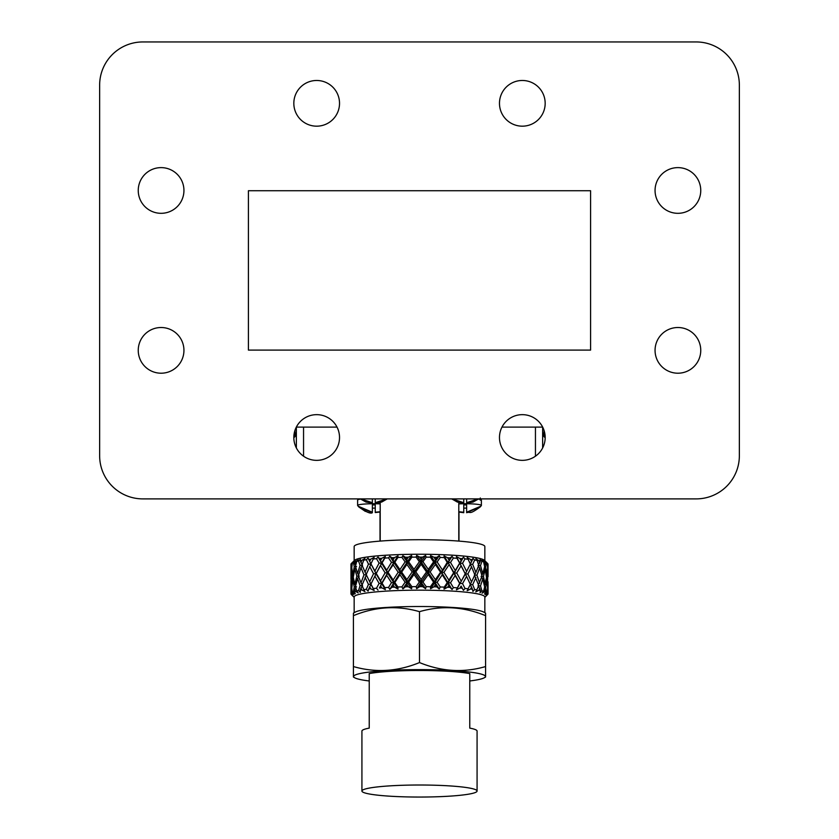 <?xml version="1.0" encoding="UTF-8"?>
<svg xmlns="http://www.w3.org/2000/svg" width="839" height="839" viewBox="0 0 839 839"><rect width="100%" height="100%" fill="white"/><g stroke="black" fill="none" stroke-linecap="round" stroke-linejoin="round"><path stroke-width="1.26" d="M655.06 190.474A22.842 22.842 0 0 1 677.902 167.622A22.842 22.842 0 0 1 700.754 190.474A22.842 22.842 0 0 1 677.902 213.316A22.842 22.842 0 0 1 655.06 190.474M138.246 190.474A22.842 22.842 0 0 1 161.098 167.622A22.842 22.842 0 0 1 183.94 190.474A22.842 22.842 0 0 1 161.098 213.316A22.842 22.842 0 0 1 138.246 190.474M138.246 350.366A22.842 22.842 0 0 1 161.098 327.514A22.842 22.842 0 0 1 183.94 350.366A22.842 22.842 0 0 1 161.098 373.208A22.842 22.842 0 0 1 138.246 350.366M655.06 350.366A22.842 22.842 0 0 1 677.902 327.514A22.842 22.842 0 0 1 700.754 350.366A22.842 22.842 0 0 1 677.902 373.208A22.842 22.842 0 0 1 655.06 350.366M499.478 437.507A22.842 22.842 0 0 1 522.33 414.655A22.842 22.842 0 0 1 545.172 437.507A22.842 22.842 0 0 1 522.33 460.349A22.842 22.842 0 0 1 499.478 437.507M293.828 437.507A22.842 22.842 0 0 1 316.67 414.655A22.842 22.842 0 0 1 339.522 437.507A22.842 22.842 0 0 1 316.67 460.349A22.842 22.842 0 0 1 293.828 437.507M293.828 103.333A22.842 22.842 0 0 1 316.67 80.481A22.842 22.842 0 0 1 339.522 103.333A22.842 22.842 0 0 1 316.67 126.175A22.842 22.842 0 0 1 293.828 103.333M499.478 103.333A22.842 22.842 0 0 1 522.33 80.481A22.842 22.842 0 0 1 545.172 103.333A22.842 22.842 0 0 1 522.33 126.175A22.842 22.842 0 0 1 499.478 103.333M739.358 455.713A43.177 43.177 0 0 1 696.181 498.89L142.819 498.89A43.177 43.177 0 0 1 99.642 455.713L99.642 85.127A43.177 43.177 0 0 1 142.819 41.95L696.181 41.95A43.177 43.177 0 0 1 739.358 85.127L739.358 455.713L739.358 85.127M248.417 350.104L590.583 350.104L590.583 190.726L248.417 190.726L248.417 350.104M142.819 498.89L358.693 498.89L358.693 499.467L358.693 498.89M480.307 499.467L480.307 498.89L696.181 498.89M99.642 85.127L99.642 455.713M696.181 41.95L142.819 41.95M542.676 427.103L501.984 427.103M337.016 427.103L296.324 427.103M296.356 447.953L296.356 427.103M542.644 427.103L542.644 447.953M458.975 541.103L458.975 512.094M380.025 541.103L380.025 512.094M469.767 680.974A65.903 6.89 180 0 0 484.302 677.765A65.903 6.89 180 0 0 485.403 676.517A65.903 6.89 180 0 0 419.5 669.627A65.903 6.89 180 0 0 353.597 676.517A65.903 6.89 180 0 0 354.698 677.765A65.903 6.89 180 0 0 369.233 680.974M485.582 676.412L485.582 666.554C463.61 672.941 441.587 671.609 419.5 662.569C397.529 671.599 375.494 672.93 353.418 666.554L353.418 677.042L354.698 677.765M485.582 613.141L483.746 612.103A65.337 6.827 180 0 0 419.5 606.513A65.337 6.827 180 0 0 355.254 612.103L353.418 613.141M353.418 666.554L353.418 613.445M353.418 615.658C375.39 606.618 397.413 605.286 419.5 611.673C441.471 605.286 463.506 606.618 485.582 615.658L485.582 613.77M484.837 612.722L484.837 596.99A65.337 6.827 180 0 0 419.5 590.163A65.337 6.827 180 0 0 354.163 596.99L354.163 612.722M484.837 560.725L484.837 546.546A65.337 6.827 180 0 0 419.5 539.718A65.337 6.827 180 0 0 354.163 546.546L354.163 560.725M486.295 575.984L487.648 568.129L487.228 563.168L485.498 561.427L487.69 563.546L487.816 565.759L487.92 563.85A68.536 7.163 180 0 0 487.69 563.546L484.481 560.368A65.337 6.827 180 0 0 419.5 554.254A65.337 6.827 180 0 0 354.519 560.368L351.352 563.504A68.536 7.163 180 0 1 351.73 563.2L351.531 565.413L351.352 563.504M380.203 502.498L380.203 541.092M458.797 502.498L458.797 541.092M477.076 791.03L477.076 731.042A57.576 6.02 0 0 0 469.767 728.116L469.767 673.581A57.576 6.02 180 0 0 419.5 670.497A57.576 6.02 180 0 0 369.233 673.581L369.233 728.116A57.576 6.02 180 0 0 361.924 731.042L361.924 791.03A57.576 6.02 180 0 0 419.5 797.05A57.576 6.02 180 0 0 477.076 791.03A57.576 6.02 180 0 0 419.5 785.01A57.576 6.02 180 0 0 361.924 791.03M488.036 564.228A68.536 7.163 180 0 1 488.036 564.269L488.036 574.138L487.91 564.091M488.025 576.666L488.036 574.138M488.025 581.763L488.036 593.813A68.536 7.163 180 0 0 488.036 593.76L488.036 583.934M484.837 597.347L487.941 594.201A68.536 7.163 180 0 0 488.036 593.813M484.575 587.258L485.676 587.321L486.872 580.263L487.648 588.422L487.228 592.701L485.498 594.61L487.69 593.079A68.536 7.163 180 0 1 487.92 593.383L486.211 595.522L488.036 593.76M487.228 592.701A68.536 7.163 180 0 0 486.452 592.271L485.676 587.321M483.558 591.254A68.536 7.163 180 0 0 481.932 590.855L480.055 592.701L480.359 590.509A68.536 7.163 180 0 0 478.954 590.247L475.818 591.883L478.786 585.591L474.402 575.082L476.919 575.124L479.667 568.013L482.058 576.11L478.062 585.853L480.516 585.926L482.771 578.826L484.638 586.964L483.558 591.254L482.026 593.194L484.743 591.61A68.536 7.163 180 0 1 485.582 591.904L484.554 594.075L486.452 592.271M477.076 589.922A68.536 7.163 180 0 0 474.685 589.555L472.693 584.668L470.144 584.647L471.528 581.972L467.879 573.96L465.33 573.97L456.406 589.817L459.95 588.024A68.536 7.163 180 0 1 462.268 588.212L463.432 590.373L465.026 588.454L462.541 583.608L459.667 583.388L456.406 589.817M462.541 583.608L466.589 576.383L470.343 584.384L467.155 590.74L470.564 589.03A68.536 7.163 180 0 1 472.472 589.261L472.913 591.443L474.685 589.555M468.089 588.758A68.536 7.163 180 0 0 465.026 588.454M456.982 587.814A68.536 7.163 180 0 0 453.385 587.583L450.501 582.801L448.099 582.885L444.041 589.146L447.554 587.269A68.536 7.163 180 0 1 450.197 587.405L452.043 589.534L453.385 587.583M459.667 583.388L453.647 572.827L448.886 580.158L448.099 582.885L447.25 582.633L444.23 587.122L444.041 589.146M444.23 587.122A68.536 7.163 180 0 0 440.255 586.975L437.119 582.266L434.948 582.402L430.606 588.747L433.941 586.807A68.536 7.163 180 0 1 436.783 586.87L439.217 588.968L440.255 586.975M447.25 582.633L442.258 574.83L441.65 572.46L440.548 572.219L435.368 579.665L434.948 582.402L433.606 582.182L430.397 586.734L430.606 588.747M430.397 586.734A68.536 7.163 180 0 0 426.222 586.681L422.961 582.035L421.115 582.214L416.689 588.663L419.699 586.639A68.536 7.163 180 0 1 422.615 586.65L425.541 588.684L426.222 586.681M433.606 582.182L428.32 574.484L428.079 572.125L426.527 571.915L421.157 579.476L421.115 582.214L419.353 582.025L416.092 586.65L416.689 588.663M416.092 586.65A68.536 7.163 180 0 0 411.886 586.692L408.656 582.119L407.209 582.339L402.888 588.873L405.447 586.797A68.536 7.163 180 0 1 408.31 586.744L411.592 588.705L411.886 586.692M419.353 582.025L413.994 574.442L414.141 572.083L412.19 571.915L406.873 579.592L407.209 582.339L405.111 582.182L401.933 586.881L402.888 588.873M401.933 586.881A68.536 7.163 180 0 0 397.896 587.006L394.823 582.507L393.848 582.748L389.82 589.377L391.803 587.258A68.536 7.163 180 0 1 394.498 587.132L397.99 589.02L397.896 587.006M405.111 582.182L399.909 574.715L400.434 572.355L398.189 572.229L393.145 580.022L393.848 582.748L391.488 582.654L388.541 587.415L389.82 589.377M388.541 587.415A68.536 7.163 180 0 0 384.839 587.625L382.07 583.189L379.375 588.003A68.536 7.163 180 0 1 381.776 587.824L385.332 589.639L384.839 587.625M391.488 582.654L386.674 575.292L387.555 572.922L385.111 572.838L380.57 580.735L381.609 583.451L379.092 583.399L376.512 588.223L378.053 590.163M376.512 588.223A68.536 7.163 180 0 0 373.303 588.517L370.943 584.133L368.468 584.405L366.349 589.282L368.09 591.18L368.699 588.999A68.536 7.163 180 0 1 370.702 588.779L374.163 590.509L373.303 588.517M366.349 589.282A68.536 7.163 180 0 0 363.79 589.639L361.945 585.297L366.496 574.799L363.969 574.841L360.99 582.906L362.553 585.559L360.067 585.622L358.515 590.541L360.371 592.397L360.246 590.205A68.536 7.163 180 0 1 361.766 589.943L364.975 591.61L363.79 589.639M358.515 590.541A68.536 7.163 180 0 0 356.701 590.939L355.463 586.629L357.582 578.511L359.228 576.047L356.827 576.141L354.845 584.259L355.726 585.559M356.575 586.87L354.268 586.985L353.345 591.935L355.243 593.75L354.373 591.579A68.536 7.163 180 0 1 355.348 591.285L358.18 592.879L356.701 590.939M353.345 591.935A68.536 7.163 180 0 0 352.37 592.365L351.782 588.076L352.82 579.927L353.597 578.858M351.824 588.412L351.059 593.414L352.915 595.187L351.352 593.037A68.536 7.163 180 0 1 351.73 592.733L354.058 594.274L352.37 592.365M351.059 593.414A68.536 7.163 180 0 0 350.964 593.813A68.536 7.163 180 0 0 350.964 593.855L352.789 595.721L351.08 594.232A68.536 7.163 180 0 0 351.31 594.536L354.163 597.347M351.363 563.577L351.059 563.871A68.536 7.163 180 0 0 350.964 564.269A68.536 7.163 180 0 0 350.964 564.311M487.228 563.168A68.536 7.163 180 0 0 486.452 562.738L484.554 560.903L485.582 562.371A68.536 7.163 180 0 0 484.743 562.078L482.026 560.022L483.558 561.721A68.536 7.163 180 0 0 481.932 561.312L480.055 559.529L480.359 560.976A68.536 7.163 180 0 0 478.954 560.704L475.818 558.711L477.076 560.379A68.536 7.163 180 0 0 474.685 560.022L472.913 558.271L472.472 559.718A68.536 7.163 180 0 0 470.574 559.487L467.155 557.568L468.089 559.214A68.536 7.163 180 0 0 465.026 558.91L463.432 557.201L462.268 558.669A68.536 7.163 180 0 0 459.95 558.491L456.406 556.645L456.982 558.271A68.536 7.163 180 0 0 453.385 558.04L452.043 556.362L450.197 557.862A68.536 7.163 180 0 0 447.565 557.736L444.041 555.963L444.23 557.589A68.536 7.163 180 0 0 440.255 557.442L439.217 555.785L436.783 557.337A68.536 7.163 180 0 0 433.952 557.264L430.606 555.575L430.397 557.201A68.536 7.163 180 0 0 426.222 557.138L425.541 555.502L422.625 557.117A68.536 7.163 180 0 0 419.699 557.106L416.689 555.481L416.092 557.117A68.536 7.163 180 0 0 411.886 557.148L411.592 555.523L408.32 557.201A68.536 7.163 180 0 0 405.447 557.253L402.888 555.701L401.933 557.348A68.536 7.163 180 0 0 397.896 557.474L397.99 555.848L394.498 557.599A68.536 7.163 180 0 0 391.803 557.715L389.82 556.205L388.541 557.872A68.536 7.163 180 0 0 384.839 558.092L385.332 556.467L381.776 558.292A68.536 7.163 180 0 0 379.375 558.459L378.053 556.991L376.512 558.69A68.536 7.163 180 0 0 373.303 558.973L374.163 557.337L370.702 559.235A68.536 7.163 180 0 0 368.699 559.456L368.09 558.008L366.349 559.749A68.536 7.163 180 0 0 363.79 560.095L364.975 558.428L361.766 560.41A68.536 7.163 180 0 0 360.246 560.672L360.371 559.225L358.515 560.997A68.536 7.163 180 0 0 356.701 561.396L358.18 559.707L355.348 561.752A68.536 7.163 180 0 0 354.373 562.036L355.243 560.578L353.345 562.392A68.536 7.163 180 0 0 352.37 562.822L354.058 561.102L351.73 563.2M353.324 577.505L352.432 577.568L351.971 586.325M351.73 592.733L351.531 590.824L351.352 593.037M351.531 590.824L352.044 590.121M351.824 568.118L350.975 576.32L350.964 564.269M351.059 579.046L350.964 584.091M352.432 577.568L351.531 570.52L351.531 585.716M351.531 570.52L352.044 569.828M351.321 568.15L351.059 563.871M354.268 586.985L352.82 579.927M355.348 591.285L354.845 589.366L354.373 591.579M354.845 589.366L355.83 587.961M356.575 566.577L354.268 566.692L352.82 574.83L353.502 575.806M356.827 576.141L354.845 569.062L353.261 577.201L354.845 584.259M354.845 569.062L355.83 567.667M352.82 574.83L351.782 567.783L352.37 562.822M354.268 566.692L353.345 562.392M360.067 585.622L357.582 578.511M361.766 589.943L360.99 588.013L360.246 590.205M360.99 588.013L362.553 585.559M363.969 574.841L360.99 567.709L362.553 565.255L360.067 565.318L357.582 573.425L358.61 575.03M360.99 567.709L358.379 575.795L360.99 582.906M355.348 561.752L354.845 563.955L354.373 562.036M357.582 573.425L355.463 566.335L356.701 561.396M360.067 565.318L358.515 560.997M368.468 584.405L365.038 577.232M354.845 563.955L355.726 565.266M379.092 583.399L374.886 576.141L376.071 573.74L373.533 573.729L369.695 581.71L371.016 584.395L366.161 574.537L371.016 564.102L368.468 564.102L365.038 572.146L366.496 574.799M385.111 572.838L380.57 565.549L381.609 563.147L379.092 563.105L374.886 571.055L376.071 573.74L374.918 576.089M375.033 575.858L370.943 584.133M370.702 588.779L369.695 586.818L368.699 588.999M369.695 586.818L371.016 584.395L374.163 590.509M361.766 560.41L360.99 562.602L360.246 560.672M365.038 572.146L361.945 564.993L363.79 560.095M368.468 564.102L366.349 559.749M373.533 573.729L369.695 566.524M360.99 562.602L362.553 565.255M398.189 572.229L393.145 564.825L393.848 562.455L391.488 562.35L386.674 570.205L387.555 572.922L381.609 583.451L376.071 573.74L380.57 565.549M386.674 575.292L382.07 583.189M381.776 587.824L380.57 585.842L379.375 588.003M380.57 585.842L381.609 583.451L385.332 589.639M381.776 558.292L380.57 560.442L381.609 563.147L376.071 573.74L370.943 563.829L374.886 571.055M370.702 559.235L369.695 561.417L368.699 559.456M379.092 563.105L376.512 558.69M373.303 558.973L370.943 563.829M380.57 580.735L376.271 573.477M369.695 561.417L371.016 564.102L369.695 561.417M412.19 571.915L406.873 564.406L407.209 562.036L405.111 561.889L399.909 569.629L400.434 572.355L393.848 582.748L387.555 572.922L393.145 564.825M399.909 574.715L394.823 582.507M394.498 587.132L393.145 585.129L391.803 587.258M393.145 585.129L393.848 582.748L397.99 589.02M394.498 557.599L393.145 559.718L393.848 562.455L387.555 572.922L381.609 563.147L382.07 562.885L386.674 570.205M380.57 560.442L379.375 558.459M391.488 562.35L388.541 557.872M384.839 558.092L382.07 562.885M393.145 580.022L388.279 572.659M385.332 556.467L381.609 563.147L378.053 556.991M426.527 571.915L421.157 564.28L421.115 561.92L419.353 561.721L413.994 569.356L414.141 572.083L407.209 582.339L400.434 572.355L401.64 572.125L406.873 564.406M413.994 574.442L408.656 582.119M408.31 586.744L406.873 584.699L405.447 586.797M406.873 584.699L407.209 582.339L411.592 588.705M408.32 557.201L406.873 559.288L407.209 562.036L400.434 572.355L393.848 562.455L394.823 562.203L399.909 569.629M393.145 559.718L391.803 557.715M405.111 561.889L401.933 557.348M397.896 557.474L394.823 562.203M406.873 579.592L401.64 572.125M397.99 555.848L393.848 562.455L389.82 556.205M440.548 572.219L435.368 564.469L434.948 562.109L433.606 561.878L428.31 569.387L428.079 572.125L421.115 582.214L414.141 572.083L415.787 571.883L421.157 564.28M428.32 574.484L422.961 582.035M422.615 586.65L421.157 584.584L419.699 586.639M421.157 584.584L421.115 582.214L425.541 588.684M422.625 557.117L421.157 559.173L421.115 561.92L414.141 572.083L407.209 562.036L408.656 561.815L413.994 569.356M406.873 559.288L405.447 557.253M419.353 561.721L416.092 557.117M411.886 557.148L408.656 561.815M421.157 579.476L415.787 571.883M411.592 555.523L407.209 562.036L402.888 555.701M453.647 572.827L448.099 562.591L447.25 562.34L434.948 582.402L428.079 572.125L430.103 571.957L435.368 564.469M442.258 574.83L437.119 582.266M436.783 586.87L435.368 584.773L433.941 586.807M435.368 584.773L434.948 582.402L439.217 588.968M436.783 557.337L435.368 559.361L434.948 562.109L428.079 572.125L421.115 561.92L422.961 561.731L428.31 569.387M421.157 559.173L419.699 557.106M433.606 561.878L430.397 557.201M426.222 557.138L422.961 561.731M435.368 579.665L430.103 571.957M425.541 555.502L421.115 561.92L416.689 555.481M466.589 576.383L459.667 563.084L448.099 582.885L441.65 572.46L443.946 572.345L448.886 564.972M455.199 575.47L450.501 582.801M450.197 587.405L448.886 585.265L447.554 587.269M448.886 585.265L448.099 582.885L452.043 589.534M450.197 557.862L448.099 562.591L441.65 572.46L434.948 562.109L437.119 561.962L442.258 569.733M435.368 559.361L433.952 557.264M447.25 562.34L444.23 557.589M440.255 557.442L437.119 561.962M448.886 580.158L443.946 572.345M439.217 555.785L434.948 562.109L430.606 555.575M465.257 573.708L460.003 583.65L454.245 573.089L456.731 573.027L461.114 565.748M462.268 588.212L461.114 586.052L459.95 588.024M461.114 586.052L463.432 590.373M462.268 558.669L454.245 573.089L448.099 562.591L450.501 562.497L455.199 570.373M448.886 559.865L447.565 557.736M459.667 563.084L456.982 558.271M453.385 558.04L450.501 562.497M461.114 580.945L456.731 573.027M452.043 556.362L448.099 562.591L444.041 555.963M467.879 573.96L471.528 566.776L474.864 574.82L471.528 581.972M469.263 586.492L467.155 590.74M475.912 577.515L472.693 584.668M472.472 589.261L471.528 587.08L470.564 589.03M471.528 587.08L470.144 584.647M468.089 559.214L470.343 564.081L465.33 573.97L469.263 566.199M471.528 566.776L470.144 564.353L472.682 564.374L475.912 572.418L474.402 575.082M461.114 560.641L459.95 558.491M466.578 571.286L462.541 563.315L465.026 558.91M463.432 557.201L460.003 563.347L462.541 563.315M482.771 578.826L481.691 577.274M480.359 590.509L479.667 588.307L478.954 590.247M479.667 588.307L478.062 585.853M477.076 560.379L478.786 565.297L475.912 572.418M479.667 568.013L478.062 565.549L480.516 565.622L482.771 573.74L481.806 575.208M472.472 559.718L471.528 561.669L470.574 559.487M474.685 560.022L472.682 564.374M479.667 583.199L476.919 575.124M481.932 590.855L480.516 585.926M471.528 561.669L470.144 564.353M481.083 576.362L483.442 576.456L485.183 569.398L486.515 577.536L484.386 585.737M486.872 580.263L486.211 579.361M485.582 591.904L485.183 589.691L484.743 591.61M485.183 589.691L484.281 588.443M483.558 561.721L484.638 566.661L482.771 573.74M485.183 569.398L484.281 568.139M480.359 560.976L479.667 562.906L478.954 560.704M481.932 561.312L480.516 565.622M485.183 584.584L483.442 576.456M479.667 562.906L478.062 565.549M487.816 586.062L487.176 577.903L487.816 570.866L487.501 586.492M487.92 593.383L487.816 591.159L487.69 593.079M485.582 562.371L485.183 564.29L484.743 562.078M486.872 575.176L485.676 567.017L486.452 562.738M485.183 564.29L484.386 565.444M484.575 566.954L485.676 567.017M350.964 579.057L350.996 576.341M351.321 588.454L350.975 581.417M369.233 728.116L369.233 679.454M469.767 728.116L469.767 679.454M485.582 666.554L485.582 615.658M419.5 662.569L419.5 611.673M464.03 571.296L456.406 556.645M480.275 500.17L480.307 498.586M358.819 506.662L358.557 506.662A15.322 1.605 0 0 1 358.547 506.662A15.322 1.605 0 0 1 358.557 506.368L372.369 512.241L372.369 504.921A15.322 1.605 0 0 1 373.806 504.91A15.322 1.605 0 0 1 375.243 504.921L375.243 512.241L380.203 511.717M451.749 498.89L457.339 502.058L463.757 502.991L452.116 499.184M452.116 498.89L463.757 502.687L463.757 498.89M466.631 498.89L466.631 502.687L478.209 498.932M478.639 498.89L466.631 503.148L473.102 502.047L478.639 498.89M480.307 497.978L480.254 499.95M458.797 511.717L463.757 512.241L463.757 504.921A15.322 1.605 0 0 1 465.194 504.91A15.322 1.605 0 0 1 466.631 504.921L466.631 512.241L480.443 506.368A15.322 1.605 0 0 1 480.453 506.662L481.334 505.571A16.193 1.688 180 0 0 481.387 505.445A16.193 1.688 180 0 0 465.194 503.746A16.193 1.688 180 0 0 458.797 503.893M466.631 508.109A15.322 1.605 0 0 1 465.194 508.119A15.322 1.605 0 0 1 463.757 508.109M458.797 512.052L463.757 512.702L458.797 512.021M481.387 505.445L481.387 500.075A16.193 1.688 180 0 0 478.387 499.09M481.334 505.571L480.453 506.662A15.322 1.605 0 0 1 480.443 506.662L466.631 512.702C471.266 511.203 468.487 515.503 480.233 506.903M360.361 498.89L365.951 502.058L372.369 502.991L360.728 499.184M360.728 498.89L372.369 502.687L372.369 498.89M375.243 498.89L375.243 502.687L386.821 498.932M387.251 498.89L375.243 503.148L381.714 502.047L387.251 498.89M380.203 503.893A16.193 1.688 180 0 0 373.806 503.746A16.193 1.688 180 0 0 357.613 505.445A16.193 1.688 180 0 0 357.666 505.571L358.547 506.662L357.666 505.571M375.243 508.109A15.322 1.605 0 0 1 373.806 508.119A15.322 1.605 0 0 1 372.369 508.109M358.767 506.903C366.077 512.063 370.618 513.992 372.369 512.702L358.767 506.903L365.301 511.371M360.613 499.09A16.193 1.688 180 0 0 357.613 500.075L357.613 505.445M380.203 512.021L375.243 512.545L380.203 512.052M544.144 430.701L543.63 436.102L544.563 437.182M545.13 436.102L543.63 436.102L544.501 437.182M294.856 430.701L295.37 436.102L293.87 436.102M294.437 437.182L295.37 436.102L294.499 437.182M303.55 427.103L303.55 456.206M535.45 456.206L535.45 427.103M350.964 583.934L350.964 593.813M484.302 677.765L485.582 677.042"/></g></svg>
